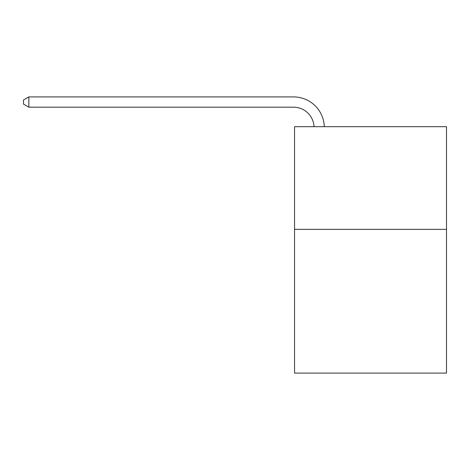 <?xml version="1.0" encoding="UTF-8"?>
<svg xmlns="http://www.w3.org/2000/svg" width="470" height="470" viewBox="0 0 470 470"><rect width="100%" height="100%" fill="white"/><g stroke="black" fill="none" stroke-linecap="round" stroke-linejoin="round"><path stroke-width="0.7" d="M446.5 229.354L446.5 373.092L294.549 373.092L294.549 126.683L446.5 126.683L446.5 229.354L294.549 229.354M314.031 126.683A20.533 20.533 -126.3 0 0 293.521 107.178L28.84 107.178L23.5 104.093L23.5 99.987L28.84 96.908L293.521 96.908A30.803 30.803 53.7 0 1 324.306 126.683M28.84 96.908L28.84 107.178"/></g></svg>

